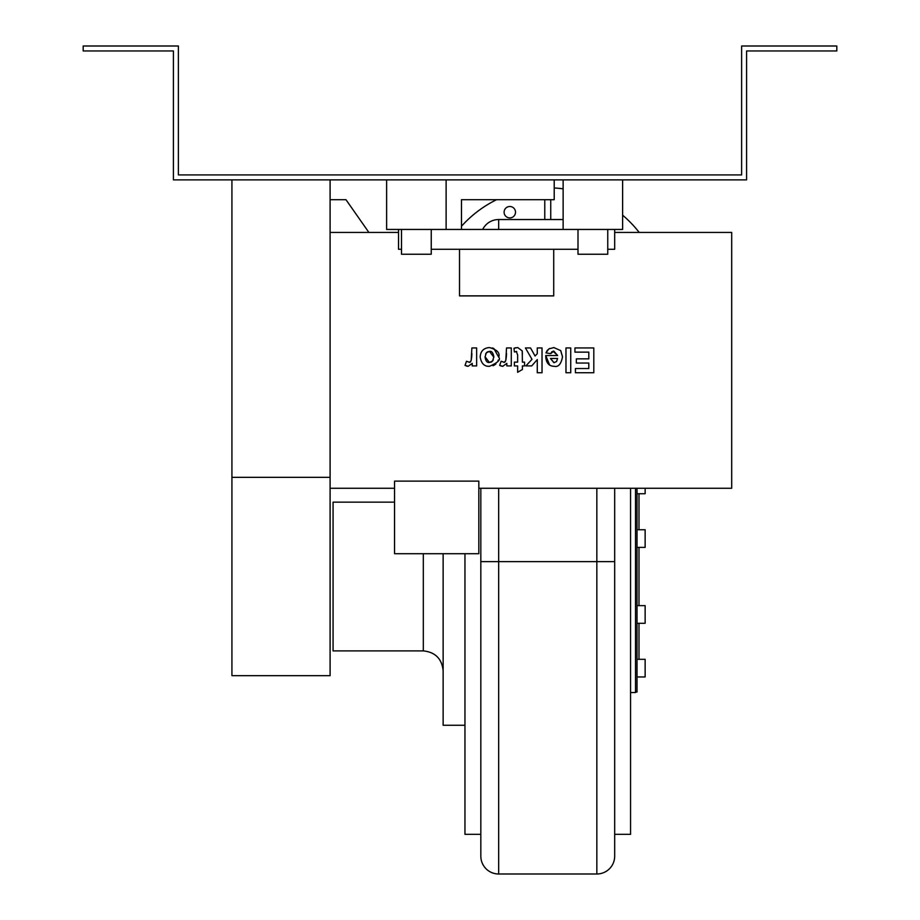 <?xml version="1.0" encoding="UTF-8"?>
<svg xmlns="http://www.w3.org/2000/svg" width="920" height="920" viewBox="0 0 920 920"><rect width="100%" height="100%" fill="white"/><g stroke="black" fill="none" stroke-linecap="round" stroke-linejoin="round"><path stroke-width="1.38" d="M630.556 781.781L630.556 732.193M398.521 229.448L398.521 249.285L401.499 249.285M386.618 179.871L386.618 229.448L622.621 229.448L622.621 179.871M431.238 249.285L578.001 249.285M607.752 249.285L614.686 249.285L614.686 229.448M459.505 249.285L459.505 295.884L553.713 295.884L553.713 249.285M468.234 366.309L465.037 365.401L466.486 361.272L468.82 362.043M470.051 361.732L470.879 360.973M471.166 360.456L471.891 347.944L476.652 347.944L476.652 365.918L472.236 365.918L472.19 363.434M468.717 362.043C470.591 363.4 471.649 360.548 471.891 353.487M472.236 363.365L468.153 366.309L466.152 365.953M553.99 362.687L556.566 361.548L557.566 358.466L550.459 358.466L554.07 362.687M556.508 361.606L557.566 358.466M549.7 365.148L545.732 355.557L557.635 355.557L553 351.175M557.635 355.522L553.828 351.106M551.804 351.762L550.723 353.671L545.974 352.877L547.02 350.773M553.748 351.106L550.723 353.671M550.459 358.466L553.909 362.687M547.411 350.244L549.665 348.438M545.974 352.877L548.86 348.91L553.886 347.553M560.636 350.485L562.511 356.868M553.805 347.553L560.74 350.612L562.511 356.787C561.131 364.078 558.382 367.252 554.277 366.309C548.676 366.195 545.836 362.618 545.732 355.557M565.972 347.944L570.733 347.944L570.733 372.738L565.972 372.738L565.972 347.944M576.346 358.846L588.8 358.846L588.8 352.141L574.942 352.141L574.942 347.944L593.803 347.944L593.803 372.738L575.414 372.738L575.414 368.541L588.8 368.541L588.8 363.043L576.346 363.043L576.346 358.846M525.423 347.944L530.541 347.944L535.072 356.017L537.268 353.694L537.268 347.944L542.029 347.944L542.029 372.738L537.268 372.738L537.268 359.582L531.714 365.918L525.86 365.918L532.001 359.341L525.423 347.944M530.541 347.944L535.072 356.017L537.268 353.694M537.268 359.582L531.714 365.918M522.238 350.911L522.399 362.135L524.572 362.135L524.572 365.918L522.399 365.918L522.399 369.483L517.638 372.289L517.638 365.918L514.384 365.918L514.384 362.135L517.638 362.135L517.638 354.901L516.316 351.497L514.384 351.957L513.992 348.266L517.833 347.553M522.399 369.483L517.638 372.289M516.729 351.555L514.384 351.957M514.878 347.944L515.878 347.702M517.753 347.553L522.249 350.957L522.399 354.292M502.86 366.309L499.663 365.401L501.124 361.272L503.458 362.043M504.689 361.732L505.505 360.973M505.793 360.456L506.529 347.944L511.29 347.944L511.29 365.918L506.862 365.918L506.828 363.434M503.355 362.043C505.229 363.4 506.287 360.548 506.529 353.487M506.862 363.365L502.78 366.309L500.791 365.953M489.44 351.428L486.312 352.843L485.058 356.96C485.714 361.077 487.174 362.894 489.44 362.445L492.579 361.019L493.844 356.937C493.12 352.716 491.648 350.876 489.44 351.428L489.359 351.428M488.255 351.589L487.301 352.003M486.784 352.383L485.622 353.924M485.058 356.741L489.359 362.434M492.234 347.933L493.304 348.289M493.867 348.53L498.72 357.19C501.032 359.605 497.95 362.641 489.463 366.309L488.117 366.24M480.171 357.063L480.171 356.983C480.596 351.129 483.678 347.99 489.428 347.553C497.099 349.692 500.204 352.912 498.72 357.19M498.284 360.019L497.892 361.077M495.96 363.906L494.247 365.148M493.614 365.47L492.982 365.723M490.624 362.284L491.556 361.882M491.728 361.778L493.281 359.95M493.844 357.224L489.52 351.428M489.463 366.309C484.357 366.597 481.252 363.492 480.171 356.983C480.55 351.21 483.644 348.059 489.428 347.553M478.837 488.255L731.699 488.255L731.699 232.427L614.686 232.427M330.096 179.871L330.096 675.671L231.932 675.671L231.932 477.353L330.096 477.353M394.553 481.114L478.837 481.114L478.837 553.713L394.553 553.713L394.553 481.114M464.956 553.713L464.956 834.336L480.826 834.336L480.826 488.255L480.826 856.152A17.848 17.848 0 0 0 498.674 874L596.838 874A17.848 17.848 0 0 0 614.686 856.152L614.686 488.255M637.008 493.729L645.138 493.729L645.138 488.255M637.008 547.389L645.138 547.389L645.138 529.747L637.008 529.747M637.008 623.288L645.138 623.288L645.138 605.636L637.008 605.636M637.008 676.959L645.138 676.959L645.138 659.306L637.008 659.306M638.986 605.636L638.986 547.389M638.986 529.747L638.986 493.729M638.986 659.306L638.986 623.288M498.674 229.448L498.674 219.535L563.132 219.535M498.674 219.535A17.848 17.848 0 0 0 482.678 229.448M496.581 199.697A116.023 116.023 0 0 0 461.483 226.251M639.205 232.427A116.023 116.023 0 0 0 622.621 215.188M563.132 188.818A116.023 116.023 0 0 0 554.208 187.979M630.556 488.255L630.556 834.336L614.686 834.336L614.686 561.637L596.838 561.637L596.838 874M630.556 692.53L635.513 692.53L635.513 488.255M515.51 212.209A5.704 5.704 0 0 1 506.954 217.143A5.704 5.704 0 0 1 506.954 207.264A5.704 5.704 0 0 1 515.51 212.209M550.735 219.535L550.735 199.697M544.778 199.697L544.778 219.535M635.513 692.035L637.008 692.035L637.008 488.255M231.932 179.871L231.932 477.353M431.238 229.448L431.238 254.242L401.499 254.242L401.499 229.448M578.001 229.448L578.001 254.242L607.752 254.242L607.752 229.448M563.132 179.871L563.132 229.448M446.119 229.448L446.119 179.871M746.58 179.871L173.42 179.871L173.42 50.956L83.191 50.956L83.191 46L178.376 46L178.376 174.915L741.623 174.915L741.623 46L836.809 46L836.809 50.956L746.58 50.956L746.58 179.871M443.141 553.713L443.141 725.259L464.956 725.259M394.553 502.147L333.074 502.147L333.074 650.888L423.315 650.888C435.275 652.142 441.876 658.755 443.141 670.714M554.208 179.871L554.208 199.697L461.483 199.697L461.483 229.448M345.966 199.697L368.874 232.427L345.966 199.697L330.096 199.697M596.838 488.255L596.838 561.637L498.674 561.637L498.674 488.255M498.674 874L498.674 561.637L480.826 561.637M423.315 553.713L423.315 650.888M398.521 232.427L330.096 232.427M394.553 488.255L330.096 488.255"/></g></svg>
